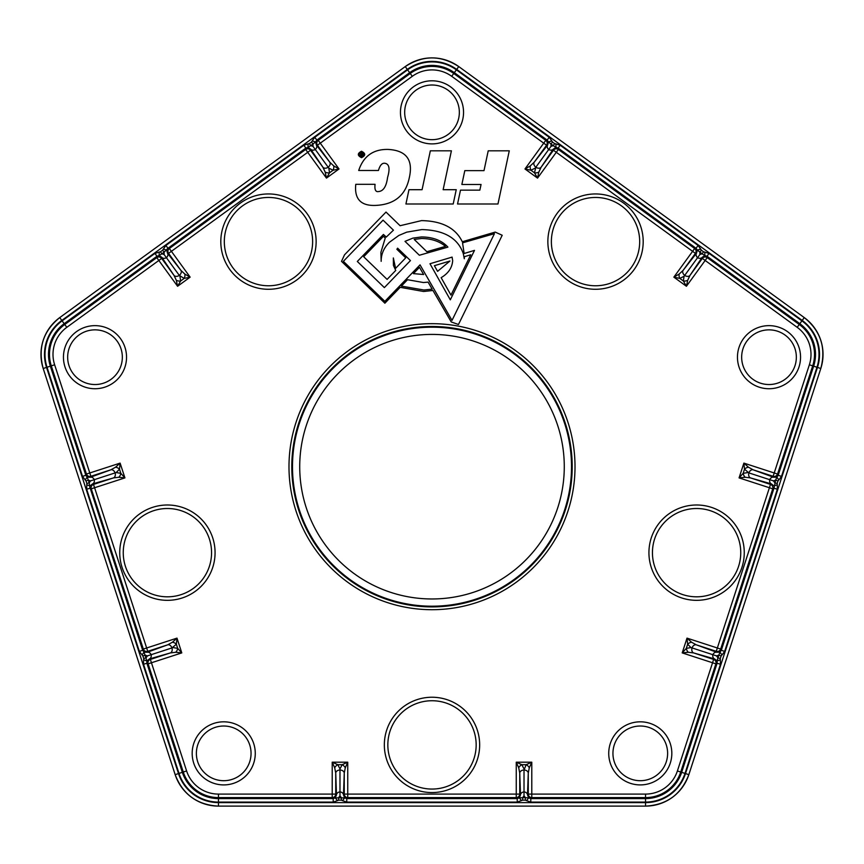 <?xml version="1.0" encoding="UTF-8"?>
<svg xmlns="http://www.w3.org/2000/svg" width="864" height="864" viewBox="0 0 864 864"><rect width="100%" height="100%" fill="white"/><g stroke="black" fill="none" stroke-linecap="round" stroke-linejoin="round"><path stroke-width="1.3" d="M384.836 163.274C382.082 162.875 379.955 165.283 378.443 170.489L358.711 170.489C363.463 156.136 373.259 149.126 388.076 149.429C406.264 150.401 413.348 159.797 409.32 177.628C405.734 195.167 394.664 204.412 376.11 205.384C361.001 206.172 354.229 199.152 355.774 184.324L375.062 184.324C374.458 189.756 375.646 192.154 378.605 191.549C383.411 191.106 386.402 186.386 387.58 177.401C390.172 168.642 389.264 163.933 384.836 163.274M451.397 150.822L443.135 189.702L456.235 189.702L453.2 203.99L405.929 203.99L408.974 189.702L422.075 189.702L430.337 150.822L451.397 150.822M509.274 150.822L497.966 203.99L457.542 203.99L460.49 190.145L479.855 190.145L481.054 184.475L461.862 184.475L464.81 170.629L484.002 170.629L488.214 150.822L509.274 150.822M434.387 265.691L449.928 261.025L437.584 271.35L434.387 265.691M423.652 274.514L413.413 273.618L419.472 267.343L423.652 274.514M462.294 241.747C455.663 228.031 442.066 220.99 421.524 220.612L400.086 225.72L386.014 212.069L344.52 254.815L341.518 261.36L384.88 303.199L400.194 287.323L423.576 291.481L432.95 290.477L451.246 321.948L458.46 324.497L502.211 235.256L495.202 232.092L462.294 241.747M428.08 282.118L432.162 289.138L423.9 290.012L401.36 286.114L407.538 279.709L423.446 282.539L428.08 282.118M383.065 220.147L393.433 230.17L386.273 237.082L383.422 234.457L357.318 261.468L384.361 287.604L410.454 260.582L397.624 248.184L396.868 249.275L405.734 257.839L395.593 268.348L393.347 257.947L393.422 265.378L395.734 270.443L387.104 279.396L363.679 256.77L383.454 236.304L385.247 238.032L380.894 252.364L381.164 261.338C381.121 254.07 383.908 247.687 389.534 242.179L398.876 235.429L406.706 232.157L421.783 229.586C444.02 230.094 457.844 238.075 463.255 253.508L464.303 258.746L464.346 256.694L470.761 254.772L450.976 295.11L441.137 277.668C448.33 273.402 452.174 267.732 452.671 260.669L452.088 257.105L429.98 263.747L450.306 299.83L474.487 250.387L464.141 253.498L462.542 242.849L494.435 233.669L452.012 320.393L420.044 264.859L384.847 301.352L343.364 261.328L383.065 220.147M426.87 251.716L414.212 239.436L421.513 238.486C431.287 238.594 439.279 241.229 445.5 246.38L426.87 251.716M412.873 238.129L405.011 241.358L419.364 255.247L447.908 247.115C441.817 240.44 432.994 237.049 421.438 236.941L412.873 238.129M360.029 155.218L360.979 154.246L360.018 152.68L361.638 154.213L362.07 152.68L362.794 152.68L362.794 156.481L361.26 156.481L360.029 155.218M360.763 155.272L362.07 155.725L362.07 154.775L360.763 155.272M361.519 157.68C357.296 155.542 357.296 153.403 361.519 151.254C365.742 153.403 365.742 155.542 361.519 157.68M361.519 151.945C358.398 153.63 358.398 155.315 361.519 156.989C364.651 155.315 364.651 153.63 361.519 151.945M742.997 348.743A27.346 27.346 0 0 0 769.003 384.534A27.346 27.346 0 0 0 795.01 365.645A27.346 27.346 0 0 0 769.003 329.854A27.346 27.346 0 0 0 742.997 348.743M415.93 134.46A27.346 27.346 0 0 0 458.006 120.798A27.346 27.346 0 0 0 432 85.007A27.346 27.346 0 0 0 415.93 134.46M78.926 335.07A27.346 27.346 0 0 0 94.997 384.534A27.346 27.346 0 0 0 121.003 348.743A27.346 27.346 0 0 0 78.926 335.07M197.716 761.81A27.346 27.346 0 0 0 223.722 780.7A27.346 27.346 0 0 0 249.718 744.919A27.346 27.346 0 0 0 223.722 726.019A27.346 27.346 0 0 0 197.716 761.81M640.278 726.019A27.346 27.346 0 0 0 612.943 753.365A27.346 27.346 0 0 0 640.278 780.7A27.346 27.346 0 0 0 667.624 753.365A27.346 27.346 0 0 0 640.278 726.019M147.463 655.895L145.228 655.182L142.862 655.949L139.352 651.391L142.69 650.311L144.029 652.115L146.902 660.96L143.597 659.804L143.716 658.552L146.07 657.785L147.463 655.895L151.2 654.674A4.385 3.1 74 0 1 151.222 654.772A4.385 3.1 74 0 1 149.407 658.94L146.902 660.96L146.88 663.206L182.336 772.33A37.994 37.994 0 0 0 218.473 798.584L333.212 798.584L335.329 797.872L336.485 794.858A4.385 3.1 -2 0 1 339.984 791.834L339.984 795.766L338.623 797.677L338.623 800.15L337.457 800.658L335.329 797.872L344.639 797.872L346.766 798.584L346.766 802.084L342.522 800.658L341.356 800.15L341.356 797.677L339.984 795.766M142.031 654.988L144.029 652.115L147.247 652.277A4.385 3.1 70 0 1 151.2 654.674L171.99 647.924A4.385 3.1 74 0 1 172.163 648.767A4.385 3.1 74 0 1 170.359 652.936L149.407 658.94L150.368 659.426L170.359 652.936L175.716 652.266A4.385 2.527 -63 0 0 177.703 648.367L181.786 652.903L175.716 652.266M325.188 172.13A4.385 2.527 9 0 0 329.519 172.822L326.462 178.103L325.188 172.13L322.898 167.238A4.385 3.1 -34 0 0 326.441 168.037A4.385 3.1 -34 0 0 328.169 167.238A4.385 3.1 -38 0 0 329.8 162.227L333.742 165.92L339.023 168.966L333.061 170.24A4.385 2.527 -81 0 0 333.742 165.92M165.899 245.452L167.962 248.281L164.117 252.191L162.659 250.193L165.899 245.452L303.815 145.249L305.867 148.079L308.016 147.409L310.716 149.18L310.543 150.239L322.898 167.238L310.716 149.18A4.385 3.1 -34 0 0 314.258 149.969A4.385 3.1 -34 0 0 315.328 149.558A4.385 3.1 -38 0 0 316.386 145.055L329.8 162.227L317.444 145.228L316.386 145.055L315.544 141.944L312.995 144.029L311.537 142.02L312.185 140.94L315.544 141.944L316.84 140.108L318.222 140.335L410.249 73.472L409.666 72.673L316.84 140.108L314.777 137.279L407.614 69.833A41.494 41.494 0 0 1 456.386 69.833L549.223 137.279L547.16 140.108L454.334 72.673A37.994 37.994 0 0 0 409.666 72.673L407.614 69.833M704.786 252.083L704.862 255.582L702.097 253.8L703.555 251.802L709.063 253.411L707.011 256.252L707.227 257.634L799.254 324.486L799.837 323.687L707.011 256.252L704.862 255.582L702.162 257.342L689.98 275.411A4.385 3.1 -146 0 1 686.437 276.21A4.385 3.1 -146 0 1 684.709 275.4A4.385 3.1 -142 0 1 683.078 270.4L696.492 253.228L697.334 250.106L696.038 248.281L558.133 148.079L555.984 147.409L553.284 149.18L541.102 167.238L538.812 172.13L537.538 178.103L534.481 172.822A4.385 2.527 -9 0 0 538.812 172.13M720.403 659.804L717.098 660.96L717.93 657.785L720.284 658.552L720.457 664.286L717.12 663.206L715.878 663.844L680.724 772.027L681.664 772.33L717.12 663.206L717.098 660.96L714.593 658.94A4.385 3.1 -74 0 1 712.778 654.772A4.385 3.1 -74 0 1 712.8 654.674A4.385 3.1 -70 0 1 716.753 652.277L719.971 652.115L721.31 650.311L773.993 488.192L775.645 480.157L776.844 477.101L778.831 479.974L778 480.924L775.645 480.157L773.41 480.87L769.662 479.66A4.385 3.1 -70 0 1 773.615 477.263L776.844 477.101L778.183 475.297L813.64 366.174L812.7 365.861A37.012 37.012 0 0 0 799.254 324.486L797.191 327.326L705.164 260.464L686.416 286.265L687.69 280.303L689.98 275.411L702.335 258.401L702.162 257.342A4.385 3.1 -146 0 1 698.62 258.142A4.385 3.1 -146 0 1 697.55 257.731L684.061 276.296L679.817 278.413L673.855 277.139L679.136 274.082L683.078 270.4L695.434 253.39L696.492 253.228A4.385 3.1 -142 0 0 697.55 257.731L699.872 254.545L702.097 253.8L697.334 250.106L700.693 249.102L701.341 250.193L699.883 252.191L699.872 254.545M521.478 800.658L519.361 797.872L522.644 797.677L522.644 800.15L517.234 802.084L517.234 798.584L516.251 797.602L347.749 797.602L346.766 798.584L517.234 798.584L519.361 797.872L520.506 794.858L519.75 773.075L518.724 767.772L516.251 762.199L531.781 762.199L529.297 767.772A4.385 2.527 -135 0 0 526.198 764.683L531.781 762.199L531.781 794.092L645.527 794.092A33.502 33.502 0 0 0 677.398 770.947L712.552 662.764L682.214 652.903L688.284 652.266L693.641 652.936L713.632 659.426L714.593 658.94L693.641 652.936A4.385 3.1 -74 0 1 691.837 648.767A4.385 3.1 -74 0 1 692.01 647.924A4.385 3.1 -70 0 1 696.276 644.825L716.753 652.277L716.267 651.316L696.276 644.825L691.546 642.211A4.385 2.527 153 0 0 687.647 644.198L687.01 638.129L691.546 642.211M716.537 655.895L717.93 657.785L719.971 652.115L721.969 654.988L721.138 655.949L718.772 655.182L716.537 655.895L690.973 647.579L687.647 644.198L686.297 648.367L690.973 647.579M89.834 487.102L142.69 650.311L143.327 649.069L91.26 488.819L90.007 488.192L86.681 489.272L86.843 483.527L89.197 482.76L89.834 487.102M85.169 479.974L87.156 477.101L88.355 480.157L86 480.924L82.49 476.377L85.817 475.297L87.156 477.101L90.385 477.263A4.385 3.1 70 0 1 94.338 479.66A4.385 3.1 74 0 1 92.545 483.926L90.029 485.946L86.724 484.79M163.307 249.102L166.666 250.106L167.508 253.228A4.385 3.1 142 0 1 166.45 257.731A4.385 3.1 146 0 1 161.838 257.342L159.138 255.582L156.989 256.252L64.163 323.687A37.994 37.994 0 0 0 50.36 366.174L85.817 475.297L86.454 474.055L51.3 365.861L47.034 367.254A41.494 41.494 0 0 1 62.111 320.857L154.937 253.411L156.989 256.252L156.773 257.634L64.746 324.486L62.111 320.857M595.534 285.768A44.161 44.161 0 0 0 639.684 241.618A44.161 44.161 0 0 0 595.534 197.456A44.161 44.161 0 0 0 551.372 241.618A44.161 44.161 0 0 0 595.534 285.768A44.161 44.161 0 0 1 551.372 241.618A44.161 44.161 0 0 1 595.534 197.456M696.589 596.819A44.161 44.161 0 0 0 740.75 552.658A44.161 44.161 0 0 0 696.589 508.507A44.161 44.161 0 0 0 652.439 552.658A44.161 44.161 0 0 0 696.589 596.819A44.161 44.161 0 0 1 652.439 552.658A44.161 44.161 0 0 1 696.589 508.507M432 789.059A44.161 44.161 0 0 0 476.161 744.898A44.161 44.161 0 0 0 432 700.736A44.161 44.161 0 0 0 387.839 744.898A44.161 44.161 0 0 0 432 789.059A44.161 44.161 0 0 1 387.839 744.898A44.161 44.161 0 0 1 432 700.736A44.161 44.161 0 0 0 387.839 744.898A44.161 44.161 0 0 0 432 789.059A44.161 44.161 0 0 1 387.839 744.898A44.161 44.161 0 0 1 432 700.736M167.411 596.819A44.161 44.161 0 0 0 211.561 552.658A44.161 44.161 0 0 0 167.411 508.507A44.161 44.161 0 0 0 123.25 552.658A44.161 44.161 0 0 0 167.411 596.819A44.161 44.161 0 0 1 123.25 552.658A44.161 44.161 0 0 1 167.411 508.507M268.466 285.768A44.161 44.161 0 0 0 312.628 241.618A44.161 44.161 0 0 0 268.466 197.456A44.161 44.161 0 0 0 224.316 241.618A44.161 44.161 0 0 0 268.466 285.768A44.161 44.161 0 0 1 224.316 241.618A44.161 44.161 0 0 1 268.466 197.456M432 598.968A132.278 132.278 0 0 0 564.278 466.69A132.278 132.278 0 0 0 432 334.411A132.278 132.278 0 0 0 299.722 466.69A132.278 132.278 0 0 0 432 598.968M432 327.186A139.514 139.514 0 0 1 571.514 466.69A139.514 139.514 0 0 1 432 606.204A139.514 139.514 0 0 1 292.486 466.69A139.514 139.514 0 0 1 432 327.186M524.016 795.766L524.016 791.834A4.385 3.1 2 0 1 527.515 794.858L528.671 797.872L525.377 797.677L524.016 795.766L522.644 797.677L525.377 797.677L525.377 800.15L526.543 800.658L528.671 797.872L530.788 798.584L530.788 802.084L526.543 800.658M164.128 254.545L164.117 252.191L161.903 253.8L160.445 251.802L159.214 252.083L159.138 255.582L161.903 253.8L164.128 254.545L179.291 275.4A4.385 3.1 146 0 1 174.02 275.411L161.838 257.342L161.665 258.401L174.02 275.411L176.31 280.303A4.385 2.527 9 0 0 180.641 280.984L177.584 286.265L176.31 280.303M309.323 143.629L308.092 143.91L308.016 147.409L310.781 145.638L313.016 146.372L312.995 144.029L310.781 145.638L309.323 143.629L311.537 142.02M530.258 165.92A4.385 2.527 81 0 0 530.939 170.24L524.977 168.966L530.258 165.92L534.2 162.227L547.614 145.055L548.456 141.944L551.005 144.029L552.463 142.02L551.815 140.94L548.456 141.944L547.16 140.108L545.778 140.335L453.751 73.472L456.386 69.833M555.908 143.91L554.677 143.629L553.219 145.638L551.005 144.029L550.984 146.372L553.219 145.638L555.984 147.409L555.908 143.91L560.185 145.249L558.133 148.079L558.349 149.461L694.656 248.497L696.038 248.281L698.101 245.452L700.693 249.102M777.276 484.79L777.319 489.272L773.993 488.192L772.74 488.819L739.076 477.889L745.146 477.252L750.503 477.911A4.385 3.1 -74 0 1 748.883 472.9L769.662 479.66A4.385 3.1 -74 0 0 771.455 483.926L750.503 477.911L770.494 484.412L771.455 483.926L773.971 485.946L777.276 484.79L777.157 483.527L774.803 482.76L773.41 480.87M529.297 767.772L528.271 773.075L527.515 794.858L528.271 794.092L528.271 773.075A4.385 3.1 2 0 0 524.016 769.986L526.198 764.683L521.824 764.683L524.016 768.884M339.984 768.884L339.984 769.986A4.385 3.1 -2 0 0 335.729 773.075L335.729 794.092L336.485 794.858L335.729 773.075L334.703 767.772L332.219 762.199L337.802 764.683L339.984 768.884L342.176 764.683L347.749 762.199L347.749 794.092L519.75 794.092L520.506 794.858A4.385 3.1 -2 0 1 524.016 791.834L524.016 769.986A4.385 3.1 -2 0 0 519.75 773.075L519.75 794.092A3.51 3.499 -45 0 1 516.251 797.602L516.251 762.199L521.824 764.683A4.385 2.527 -45 0 0 518.724 767.772M535.183 168.124L530.939 170.24L534.481 172.822L535.831 167.238A4.385 3.1 34 0 0 541.102 167.238L553.457 150.239A3.51 3.499 171 0 1 558.349 149.461L537.538 178.103L524.977 168.966L543.726 143.165L451.688 76.302L453.751 73.472A37.012 37.012 0 0 0 410.249 73.472L412.312 76.302L320.274 143.165L339.023 168.966L326.462 178.103L307.714 152.302L168.566 253.39A3.51 3.499 99 0 1 169.344 248.497L305.651 149.461L305.867 148.079L167.962 248.281L169.344 248.497L190.145 277.139L184.183 278.413L179.291 275.4A4.385 3.1 142 0 0 180.922 270.4L168.566 253.39L167.508 253.228L180.922 270.4L184.864 274.082L190.145 277.139L177.584 286.265L158.836 260.464L66.809 327.326A33.502 33.502 0 0 0 54.637 364.781L89.791 472.964L86.454 474.055A3.51 3.499 -153 0 0 90.871 476.302L90.385 477.263L110.862 469.811L115.582 467.197L120.118 463.115L124.924 477.889L118.854 477.252A4.385 2.527 -63 0 0 120.841 473.342L124.924 477.889L94.586 487.739L147.733 651.316A3.51 3.499 27 0 1 143.327 649.069L176.99 638.129L176.353 644.198L171.99 647.924A4.385 3.1 70 0 0 167.724 644.825L147.733 651.316L147.247 652.277L167.724 644.825L172.454 642.211L176.99 638.129L181.786 652.903L151.448 662.764L186.602 770.947A33.502 33.502 0 0 0 218.473 794.092L332.219 794.092L332.219 762.199L347.749 762.199L345.276 767.772L344.25 773.075L343.494 794.858L344.639 797.872L342.522 800.658M748.418 467.197L753.138 469.811L773.615 477.263L773.129 476.302L753.138 469.811A4.385 3.1 -70 0 0 748.883 472.9L744.509 469.184L743.882 463.115L748.418 467.197A4.385 2.527 153 0 0 744.509 469.184L743.159 473.342L747.835 472.565M709.063 253.411L801.889 320.857A41.494 41.494 0 0 1 816.966 367.254L781.51 476.377L778.183 475.297L777.546 474.055L774.209 472.964L809.363 364.781L812.7 365.861L777.546 474.055A3.51 3.499 153 0 1 773.129 476.302L774.209 472.964L743.882 463.115L739.076 477.889L743.159 473.342A4.385 2.527 -117 0 0 745.146 477.252M777.319 489.272L724.648 651.391L721.31 650.311L720.673 649.069A3.51 3.499 -27 0 1 716.267 651.316L770.494 484.412A3.51 3.499 -117 0 1 772.74 488.819L720.673 649.069L687.01 638.129L682.214 652.903L686.297 648.367A4.385 2.527 -117 0 0 688.284 652.266M550.984 146.372L548.672 149.558A4.385 3.1 38 0 1 547.614 145.055L546.556 145.228L534.2 162.227A4.385 3.1 38 0 0 535.831 167.238L548.672 149.558A4.385 3.1 34 0 0 553.284 149.18L553.457 150.239L695.434 253.39A3.51 3.499 -99 0 0 694.656 248.497L673.855 277.139L686.416 286.265L683.359 280.984L684.061 276.296M90.59 480.87L88.355 480.157L89.197 482.76L90.59 480.87L115.117 472.9A4.385 3.1 70 0 0 110.862 469.811L90.871 476.302L89.791 472.964L120.118 463.115L119.491 469.184L116.165 472.565L120.841 473.342L119.491 469.184A4.385 2.527 27 0 0 115.582 467.197M118.854 477.252L113.497 477.911L92.545 483.926L93.506 484.412L113.497 477.911A4.385 3.1 74 0 0 115.117 472.9L116.165 472.565M143.543 664.286L146.88 663.206L148.122 663.844A3.51 3.499 -63 0 1 150.368 659.426L151.448 662.764L148.122 663.844L183.276 772.027L178.999 773.41L143.543 664.286L143.597 659.804M218.473 794.092L218.473 797.602L332.219 797.602L333.212 798.584L333.212 802.084L218.473 802.084A41.494 41.494 0 0 1 178.999 773.41M679.136 274.082A4.385 2.527 81 0 0 679.817 278.413L683.359 280.984A4.385 2.527 171 0 0 687.69 280.303M328.817 168.124L329.519 172.822L333.061 170.24L328.817 168.124L313.016 146.372M184.864 274.082A4.385 2.527 99 0 1 184.183 278.413L180.641 280.984L179.939 276.296M172.454 642.211A4.385 2.527 27 0 1 176.353 644.198L177.703 648.367L173.027 647.579M339.984 791.834A4.385 3.1 2 0 1 343.494 794.858L344.25 794.092L344.25 773.075A4.385 3.1 2 0 0 339.984 769.986L339.984 791.834M345.276 767.772A4.385 2.527 45 0 0 342.176 764.683L337.802 764.683A4.385 2.527 135 0 0 334.703 767.772M432 326.484A140.206 140.206 0 0 0 291.794 466.69A140.206 140.206 0 0 0 432 606.895A140.206 140.206 0 0 0 572.206 466.69A140.206 140.206 0 0 0 432 326.484M432 609.703A143.014 143.014 0 0 0 575.014 466.69A143.014 143.014 0 0 0 432 323.676A143.014 143.014 0 0 0 288.986 466.69A143.014 143.014 0 0 0 432 609.703M769.003 388.735A31.547 31.547 0 0 1 737.456 357.188A31.547 31.547 0 0 1 769.003 325.642A31.547 31.547 0 0 1 800.55 357.188A31.547 31.547 0 0 1 769.003 388.735M432 143.888A31.547 31.547 0 0 1 400.453 112.342A31.547 31.547 0 0 1 432 80.795A31.547 31.547 0 0 1 463.547 112.342A31.547 31.547 0 0 1 432 143.888M94.997 388.735A31.547 31.547 0 0 1 63.45 357.188A31.547 31.547 0 0 1 94.997 325.642A31.547 31.547 0 0 1 126.544 357.188A31.547 31.547 0 0 1 94.997 388.735M223.722 784.912A31.547 31.547 0 0 1 192.175 753.365A31.547 31.547 0 0 1 223.722 721.818A31.547 31.547 0 0 1 255.269 753.365A31.547 31.547 0 0 1 223.722 784.912M640.278 784.912A31.547 31.547 0 0 1 608.731 753.365A31.547 31.547 0 0 1 640.278 721.818A31.547 31.547 0 0 1 671.825 753.365A31.547 31.547 0 0 1 640.278 784.912M91.26 488.819A3.51 3.499 117 0 1 93.506 484.412L94.586 487.739L91.26 488.819M316.775 143.165A3.51 3.499 -81 0 0 317.444 145.228L320.274 143.165L318.222 140.335A3.51 3.499 -81 0 0 316.775 143.165M595.534 193.946A47.66 47.66 0 0 1 643.194 241.618A47.66 47.66 0 0 1 595.534 289.278A47.66 47.66 0 0 1 547.862 241.618A47.66 47.66 0 0 1 595.534 193.946M696.589 504.997A47.66 47.66 0 0 1 744.26 552.658A47.66 47.66 0 0 1 696.589 600.329A47.66 47.66 0 0 1 648.929 552.658A47.66 47.66 0 0 1 696.589 504.997M432 697.237A47.66 47.66 0 0 1 479.66 744.898A47.66 47.66 0 0 1 432 792.569A47.66 47.66 0 0 1 384.34 744.898A47.66 47.66 0 0 1 432 697.237M167.411 504.997A47.66 47.66 0 0 1 215.071 552.658A47.66 47.66 0 0 1 167.411 600.329A47.66 47.66 0 0 1 119.74 552.658A47.66 47.66 0 0 1 167.411 504.997M268.466 193.946A47.66 47.66 0 0 1 316.138 241.618A47.66 47.66 0 0 1 268.466 289.278A47.66 47.66 0 0 1 220.806 241.618A47.66 47.66 0 0 1 268.466 193.946M432 57.888A45.522 45.522 0 0 1 458.762 66.582L804.265 317.596A45.522 45.522 0 0 1 820.8 368.496L688.824 774.662A45.522 45.522 0 0 1 645.527 806.112L218.473 806.112A45.522 45.522 0 0 1 175.176 774.662L43.2 368.496A45.522 45.522 0 0 1 59.735 317.596L405.238 66.582A45.522 45.522 0 0 1 432 57.888M802.202 320.436L456.7 69.412A42.023 42.023 0 0 0 407.3 69.412L61.798 320.436A42.023 42.023 0 0 0 46.537 367.416L178.502 773.572A42.023 42.023 0 0 0 218.473 802.613L645.527 802.613A42.023 42.023 0 0 0 685.498 773.572L817.463 367.416A42.023 42.023 0 0 0 802.202 320.436L804.265 317.596L458.762 66.582C440.921 55.037 423.079 55.037 405.238 66.582L407.3 69.412M720.457 664.286L685.001 773.41A41.494 41.494 0 0 1 645.527 802.084L530.788 802.084M525.377 800.15L522.644 800.15M517.234 802.084L346.766 802.084M341.356 800.15L338.623 800.15M337.457 800.658L333.212 802.084M143.716 658.552L142.862 655.949M139.352 651.391L86.681 489.272M86.843 483.527L86 480.924M82.49 476.377L47.034 367.254M154.937 253.411L159.214 252.083M160.445 251.802L162.659 250.193M303.815 145.249L308.092 143.91M312.185 140.94L314.777 137.279M549.223 137.279L551.815 140.94M552.463 142.02L554.677 143.629M560.185 145.249L698.101 245.452M701.341 250.193L703.555 251.802M781.51 476.377L778.831 479.974M778 480.924L777.157 483.527M724.648 651.391L721.969 654.988M721.138 655.949L720.284 658.552M307.714 152.302L305.651 149.461A3.51 3.499 -171 0 1 310.543 150.239L307.714 152.302M54.637 364.781L51.3 365.861A37.012 37.012 0 0 1 64.746 324.486L66.809 327.326M707.227 257.634L705.164 260.464L702.335 258.401A3.51 3.499 -9 0 1 707.227 257.634M677.398 770.947L680.724 772.027A37.012 37.012 0 0 1 645.527 797.602L645.527 798.584A37.994 37.994 0 0 0 681.664 772.33L685.001 773.41M715.878 663.844L712.552 662.764L713.632 659.426A3.51 3.499 63 0 1 715.878 663.844M347.749 794.092L347.749 797.602A3.51 3.499 45 0 1 344.25 794.092L347.749 794.092M186.602 770.947L183.276 772.027A37.012 37.012 0 0 0 218.473 797.602L218.473 802.084M332.219 797.602L332.219 794.092L335.729 794.092A3.51 3.499 135 0 1 332.219 797.602M809.363 364.781A33.502 33.502 0 0 0 797.191 327.326M451.688 76.302A33.502 33.502 0 0 0 412.312 76.302M816.966 367.254L813.64 366.174A37.994 37.994 0 0 0 799.837 323.687L801.889 320.857M645.527 794.092L645.527 797.602L531.781 797.602L530.788 798.584L645.527 798.584L645.527 802.084M158.836 260.464L156.773 257.634A3.51 3.499 9 0 1 161.665 258.401L158.836 260.464M531.781 794.092L531.781 797.602A3.51 3.499 -135 0 1 528.271 794.092L531.781 794.092M543.726 143.165L545.778 140.335A3.51 3.499 81 0 1 546.556 145.228L543.726 143.165M645.527 802.613L645.527 806.123L218.473 806.123L218.473 802.613M645.527 806.123L645.527 806.112C666.749 804.967 681.178 794.48 688.835 774.662L820.8 368.496C826.265 347.965 820.746 330.998 804.265 317.596M685.498 773.572L688.835 774.662M218.473 806.123C197.251 804.967 182.822 794.48 175.165 774.662L178.502 773.572M817.463 367.416L820.8 368.496M175.165 774.662L43.2 368.496L46.537 367.416M43.2 368.496C37.735 347.965 43.254 330.998 59.735 317.596L61.798 320.436M456.7 69.412L458.762 66.582M405.238 66.582L59.735 317.596"/></g></svg>
